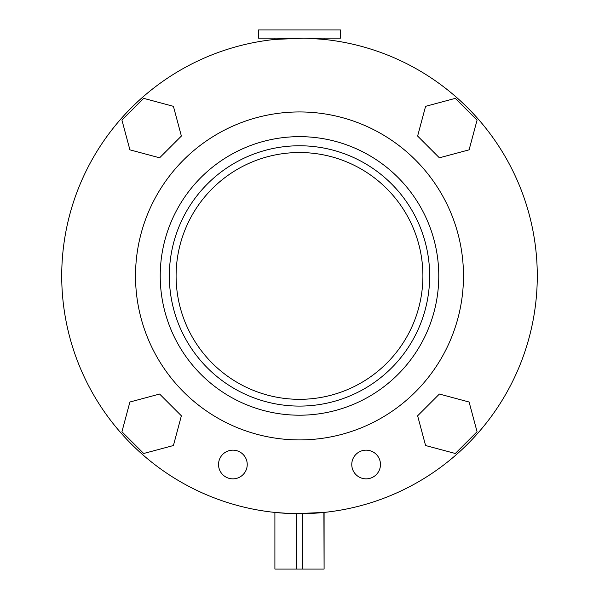 <?xml version="1.0" encoding="UTF-8"?>
<svg xmlns="http://www.w3.org/2000/svg" width="599" height="599" viewBox="0 0 599 599"><rect width="100%" height="100%" fill="white"/><g stroke="black" fill="none" stroke-linecap="round" stroke-linejoin="round"><path stroke-width="0.9" d="M258.506 38.149L340.494 38.149L340.494 29.95L258.506 29.95L258.506 38.149M323.894 512.452L324.096 569.05L324.096 512.43L295.569 513.672M309.466 38.358L324.096 39.422L324.096 38.149M274.904 512.43L274.904 569.05L274.904 512.43L289.534 513.493M303.431 38.179L274.904 39.422L274.904 38.149M296.355 513.687L296.355 569.05L302.645 569.05L302.645 513.687L296.355 513.687M323.894 569.05L302.645 569.05M296.355 569.05L275.106 569.05M218.53 464.51A14.346 14.346 0 0 0 232.884 478.856A14.346 14.346 0 0 0 247.23 464.51A14.346 14.346 0 0 0 232.884 450.163A14.346 14.346 0 0 0 218.53 464.51M351.77 464.51A14.346 14.346 0 0 0 366.116 478.856A14.346 14.346 0 0 0 380.47 464.51A14.346 14.346 0 0 0 366.116 450.163A14.346 14.346 0 0 0 351.77 464.51M176.099 275.929A123.401 123.401 0 0 1 299.5 152.528A123.401 123.401 0 0 1 422.901 275.929A123.401 123.401 0 0 1 299.5 399.323A123.401 123.401 0 0 1 176.099 275.929M429.663 275.929A130.163 130.163 0 0 1 299.5 406.092A130.163 130.163 0 0 1 169.337 275.929A130.163 130.163 0 0 1 299.5 145.767A130.163 130.163 0 0 1 429.663 275.929M463.484 275.929A163.984 163.984 0 0 1 299.5 439.913A163.984 163.984 0 0 1 135.516 275.929A163.984 163.984 0 0 1 299.5 111.946A163.984 163.984 0 0 1 463.484 275.929M537.281 275.929A237.781 237.781 0 0 1 299.5 513.702A237.781 237.781 0 0 1 61.719 275.929A237.781 237.781 0 0 1 299.5 38.149A237.781 237.781 0 0 1 537.281 275.929M469.099 402.011L439.381 394.045L417.623 415.803L425.582 445.529L455.307 453.488L477.066 431.737L469.099 402.011M159.619 394.045L129.901 402.011L121.934 431.737L143.693 453.488L173.418 445.529L181.377 415.803L159.619 394.045M173.418 106.33L143.693 98.363L121.934 120.122L129.901 149.84L159.619 157.807L181.377 136.048L173.418 106.33M477.066 120.122L455.307 98.363L425.582 106.33L417.623 136.048L439.381 157.807L469.099 149.84L477.066 120.122M160.225 275.929A139.275 139.275 0 0 1 299.5 136.647A139.275 139.275 0 0 1 438.775 275.929A139.275 139.275 0 0 1 299.5 415.204A139.275 139.275 0 0 1 160.225 275.929"/></g></svg>
